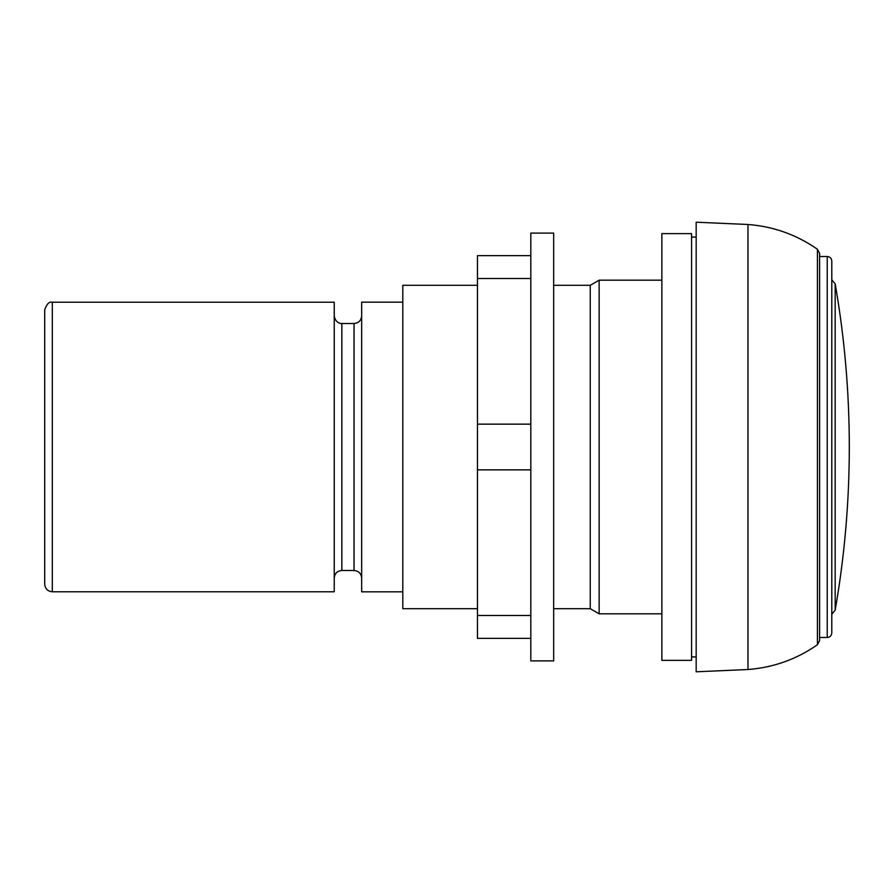 <?xml version="1.0" encoding="UTF-8"?>
<svg xmlns="http://www.w3.org/2000/svg" width="894" height="894" viewBox="0 0 894 894"><rect width="100%" height="100%" fill="white"/><g stroke="black" fill="none" stroke-linecap="round" stroke-linejoin="round"><path stroke-width="1.34" d="M477.474 255.639L530.812 255.639L477.474 255.639L477.474 638.361L530.812 638.361L477.474 638.361M530.812 261.763L530.812 233.11L553.665 233.11L553.665 660.889L530.812 660.889L530.812 261.763M819.597 253.415L819.597 640.585L817.418 644.753L817.418 249.247L819.597 253.415M827.229 256.511L819.597 256.511L819.597 637.489L827.229 637.489C830.001 637.21 831.532 635.69 831.8 632.907L831.8 261.093C831.532 258.31 830.001 256.79 827.229 256.511L827.229 637.489M831.8 614.234L835.175 610.144C844.584 556.169 849.289 501.791 849.3 447L849.3 446.676M831.8 279.766L835.175 283.856L835.175 610.144M52.321 302.228C49.315 301.356 46.779 303.893 44.7 309.849L44.7 584.151C45.147 588.777 47.695 591.314 52.321 591.772L334.233 591.772L334.233 302.228L52.321 302.228L52.321 591.772M334.233 315.884C335.406 323.583 341.81 323.84 341.854 323.505L341.854 570.495C337.228 570.942 334.691 573.49 334.233 578.116M341.854 570.495L354.046 570.495C358.673 570.942 361.21 573.49 361.668 578.116M402.803 302.172L361.668 302.172L361.668 591.828L402.803 591.828M477.474 285.298L402.803 285.298L402.803 608.702L477.474 608.702M553.665 285.298L590.241 285.298L590.241 608.702L599.136 613.82L661.862 613.82M553.665 608.702L590.241 608.702M590.241 285.298L599.136 280.18L599.136 613.82M661.862 233.625L661.862 660.375L691.576 660.375L691.576 233.625L661.862 233.625M691.576 656.922L696.169 656.922M747.976 669.517L747.976 224.483L696.169 222.204L696.169 671.796L747.976 669.517C773.366 667.561 796.52 659.314 817.418 644.753M530.812 278.503L477.474 278.503M530.812 424.147L477.474 424.147M530.812 469.853L477.474 469.853M530.812 615.497L477.474 615.497M341.854 323.505L354.046 323.505L354.046 570.495M835.175 283.856C844.584 337.82 849.289 392.187 849.3 446.966M354.046 323.505C358.673 323.058 361.21 320.521 361.668 315.884M599.136 280.18L661.862 280.18M691.576 237.078L696.169 237.078M747.976 224.483C773.366 226.439 796.52 234.686 817.418 249.247"/></g></svg>
